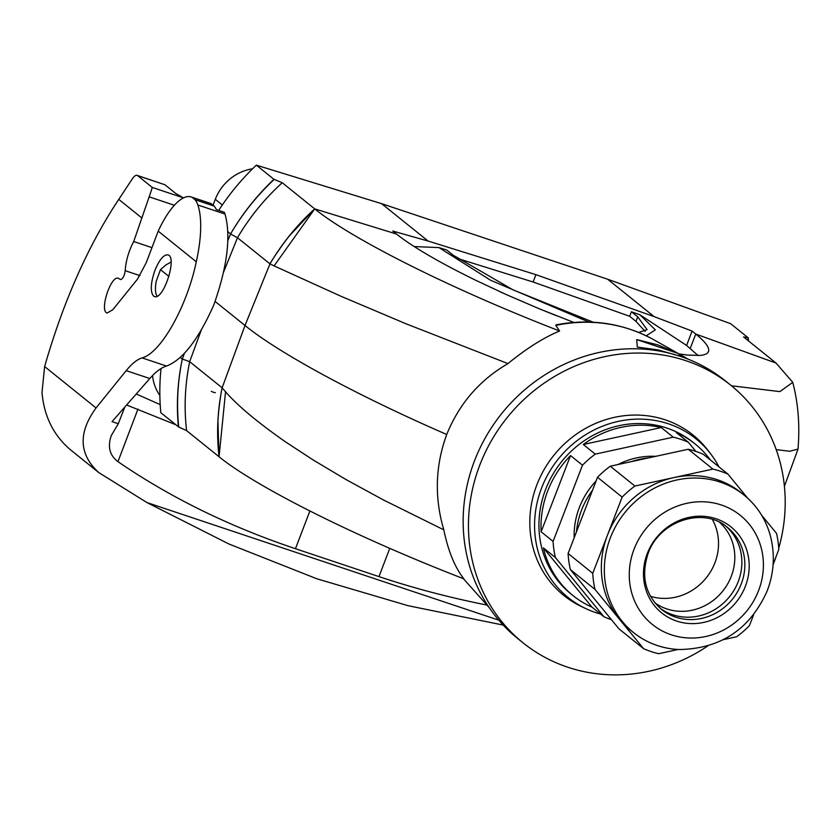 <?xml version="1.0" encoding="UTF-8"?>
<svg xmlns="http://www.w3.org/2000/svg" width="840" height="840" viewBox="0 0 840 840"><rect width="100%" height="100%" fill="white"/><g stroke="black" fill="none" stroke-linecap="round" stroke-linejoin="round"><path stroke-width="1.26" d="M211.334 391.304A10.647 9.881 128.8 0 0 215.334 392.658M171.087 262.017L165.879 264.957L160.472 269.651L156.251 281.148C154.991 288.078 155.201 292.992 156.881 295.88L157.216 296.153M748.514 340.914A228.113 211.806 128.8 0 0 748.24 337.848L730.643 323.683L607.646 279.216L381.633 203.668L256.347 165.154A228.113 211.806 128.8 0 0 218.704 210.42M161.007 368.571A228.113 211.806 128.8 0 0 160.818 412.724L178.689 426.983A225.078 208.982 -51.2 0 1 182.301 359.016L180.264 357.504M381.633 203.668L428.075 241.048L535.909 274.659L654.087 316.596L607.646 279.216M414.236 246.561L438.963 247.601L446.691 250.016L453.002 255.097L513.03 289.863L593.198 322.203M457.317 258.394L533.117 282.009L535.909 274.659M573.773 322.413L539.427 308.847L505.974 294.431L475.808 280.319C457.034 271.131 440.958 262.605 427.581 254.73C414.32 246.928 403.956 240.03 396.491 234.024L392.784 231.042L428.075 241.048M645.162 331.464L635.943 321.332L629.643 316.27L533.117 282.009M698.166 355.582L686.606 345.461L639.912 314.769L631.438 311.766L637.76 316.848L647.115 329.669L638.6 332.409M588.882 322.035L490.592 280.245L438.963 247.601M686.606 345.461L692.066 331.065L695.762 334.047C703.238 340.095 707.49 344.957 708.519 348.631C709.601 352.401 706.923 354.659 700.497 355.415L687.456 355.089L678.951 353.903M708.477 351.519L707.973 352.454M556.92 315.913L539.427 308.847M505.974 294.431L498.781 291.165M690.239 348.38L695.762 334.047C703.248 340.064 707.5 344.925 708.519 348.631M700.497 355.415L687.456 355.089M639.912 314.769L655.347 329.889L646.223 335.79M631.438 311.766L629.643 316.27M256.347 165.154L273.945 179.319A228.113 211.806 128.8 0 0 230.591 233.877L230.548 233.982A225.078 208.982 -51.2 0 1 274.218 179.403L282.24 182.742A218.988 203.333 128.8 0 0 237.489 237.741L269.966 263.875L274.113 265.902L314.717 208.877C348.631 236.649 442.817 285.705 559.566 331.002L555.797 325.385L556.122 324.839C591.055 318.244 623.648 323.232 653.909 339.812A154.466 143.419 128.8 0 0 555.797 325.385M559.566 331.002C543.575 337.691 526.375 348.548 507.959 363.594M507.749 363.752C479.567 380.131 459.218 403.704 446.723 434.49C435.298 465.717 434.312 497.417 443.751 529.61M443.804 529.841C448.203 551.124 454.913 567.473 463.921 578.875C347.172 533.579 252.987 484.523 219.061 456.761L225.55 391.745L222.138 387.818L189.672 361.683A218.988 203.333 128.8 0 0 186.596 430.626L178.689 426.983M678.751 355.845L658.424 349.976L637.287 347.078L636.72 339.591L677.681 353.283L657.783 344.883L636.72 339.591M682.343 357.042L677.681 353.283A159.831 148.407 -51.2 0 1 682.038 355.635A159.831 148.407 -51.2 0 1 687.782 359.058M274.113 265.902L341.019 296.279L405.888 323.736L507.896 363.573M443.751 529.819L383.523 499.989L345.807 479.441L313.383 460.1L284.981 441.525C256.998 421.869 237.195 405.279 225.55 391.745M446.723 434.49C357.745 395.798 279.342 353.419 245.007 325.5L215.103 301.423M776.202 449.61L789.684 451.259L798 449.075C799.985 425.659 798.242 403.41 792.76 382.337L776.045 363.069L743.578 336.945L747.968 337.743A225.078 208.982 -51.2 0 1 748.251 340.694M731.451 385.781L779.898 391.608L792.76 382.337M227.913 240.503L230.548 233.993L237.489 237.741L223.597 272.076M201.264 330.099L189.672 361.683L182.311 359.006L184.349 353.451M282.24 182.742L314.717 208.877L396.491 234.024M269.966 263.875C281.873 243.695 296.447 225.666 313.698 209.8L290 235.232C285.096 240.629 271.95 259.865 269.966 263.875L245.007 325.5L222.138 387.818C220.93 392.091 217.886 414.813 217.98 421.88L218.925 455.438C216.458 432.978 217.529 410.445 222.138 387.818M219.061 456.761L186.596 430.626M692.066 331.065L654.087 316.596M227.923 231.735L230.591 233.877M182.27 359.111A228.113 211.806 128.8 0 0 178.416 426.888M168.966 276.486L160.472 269.651M213.035 205.17L215.292 199.3A45.927 42.641 -51.2 0 1 252.578 168.777M159.852 395.451A45.927 42.641 -51.2 0 1 152.554 375.554M523.079 642.852L517.797 638.6A165.459 153.626 -51.2 0 1 474.6 460.593A165.459 153.626 -51.2 0 1 725.288 380.804L730.569 385.067A165.459 153.626 128.8 0 0 479.892 464.846A165.459 153.626 128.8 0 0 523.079 642.852A165.459 153.626 128.8 0 0 707.795 645.939M773.062 564.848A165.459 153.626 128.8 0 0 776.475 555.513M778.732 548.226A165.459 153.626 128.8 0 0 730.569 385.067M585.879 608.633L581.679 606.648A103.005 95.645 -51.2 0 1 536.928 484.659A103.005 95.645 -51.2 0 1 615.941 417.039A103.005 95.645 -51.2 0 1 707.731 450.051L710.556 453.726A101.892 94.605 128.8 0 0 558.4 458.882A101.892 94.605 128.8 0 0 585.879 608.633A101.892 94.605 128.8 0 0 600.558 614.04M718.988 466.914A101.892 94.605 128.8 0 0 710.556 453.726M710.409 460.005A97.335 90.373 128.8 0 0 695.184 444.034L693.126 442.376A97.335 90.373 128.8 0 0 666.876 428.064A97.335 90.373 128.8 0 0 552.594 474.831A97.335 90.373 128.8 0 0 571.074 594.027L573.132 595.675A97.335 90.373 128.8 0 0 591.98 607.142L603.95 616.77A97.335 90.373 128.8 0 0 611.341 619.626A97.335 90.373 128.8 0 0 611.425 619.658M695.184 444.034A97.335 90.373 128.8 0 0 676.326 432.579L688.296 442.207A97.335 90.373 128.8 0 0 680.904 439.352A97.335 90.373 128.8 0 0 673.25 437.178L661.279 427.55A97.335 90.373 128.8 0 0 583.296 444.497L595.255 454.136A97.335 90.373 128.8 0 0 582.498 465.203L553.087 541.412A97.335 90.373 128.8 0 0 555.366 557.508L603.95 616.77M591.98 607.142L543.396 547.88A97.335 90.373 128.8 0 0 573.132 595.675M543.396 547.88L555.366 557.508M541.118 531.783L570.528 455.574A97.335 90.373 128.8 0 0 541.118 531.783L553.087 541.412M570.528 455.574L582.498 465.203M595.255 454.136L673.25 437.178M661.279 427.55L583.296 444.497M695.888 451.427L688.296 442.207M712.351 519.477A52.616 48.857 -51.2 0 1 706.23 577.868A52.616 48.857 -51.2 0 1 650.496 596.327M719.649 522.385A51.702 48.006 -51.2 0 1 726.884 585.239A51.702 48.006 -51.2 0 1 666.855 608.937A51.702 48.006 -51.2 0 1 654.896 602.837M660.03 608.181A52.616 48.857 128.8 0 0 738.224 581.626A52.616 48.857 128.8 0 0 725.97 526.26M745.374 586.299A55.23 51.282 128.8 0 0 716.069 518.753A55.23 51.282 128.8 0 0 647.294 553.508A55.23 51.282 128.8 0 0 676.599 621.054A55.23 51.282 128.8 0 0 745.374 586.299M634.106 549.098A70.077 65.069 128.8 0 0 671.286 634.799A70.077 65.069 128.8 0 0 758.562 590.699A70.077 65.069 128.8 0 0 721.371 504.998A70.077 65.069 128.8 0 0 634.106 549.098M610.438 537.631A88.211 81.9 128.8 0 0 633.465 632.53A88.211 81.9 128.8 0 0 679.392 649.53C720.846 648.711 750.12 629.139 767.225 590.803C774.018 572.88 775.11 554.726 770.5 536.33A88.211 81.9 128.8 0 0 744.072 495.096A88.211 81.9 128.8 0 0 610.438 537.631M744.072 495.096L741.079 492.692A88.211 81.9 128.8 0 0 673.911 477.572A88.211 81.9 128.8 0 0 607.446 535.227A88.211 81.9 128.8 0 0 619.311 619.059A88.211 81.9 128.8 0 0 630.473 630.115L633.465 632.53M648.942 457.81A77.868 72.293 128.8 0 0 631.67 461.559M592.484 490.319A77.868 72.293 128.8 0 0 576.481 531.773M643.608 648.69L618.965 628.856L570.381 569.594A97.335 90.373 -51.2 0 1 568.102 553.497L597.513 477.288A97.335 90.373 -51.2 0 1 610.271 466.211L634.914 486.045A97.335 90.373 128.8 0 0 622.146 497.112L592.746 573.332A97.335 90.373 128.8 0 0 595.025 589.428L643.608 648.69A97.335 90.373 128.8 0 0 658.644 653.709L678.174 649.467M747.684 498.194L727.944 474.117L703.311 454.293A97.335 90.373 -51.2 0 0 688.264 449.264L610.271 466.211M773.105 564.249L778.806 549.476A97.335 90.373 128.8 0 0 776.528 533.379L761.586 515.151M723.481 639.618L736.638 636.762A97.335 90.373 128.8 0 0 749.396 625.695L753.669 614.618M688.264 449.264L712.898 469.098L634.914 486.045M727.944 474.117A97.335 90.373 128.8 0 0 712.898 469.098M597.513 477.288L622.146 497.112M568.102 553.497L592.746 573.332M570.381 569.594L595.025 589.428M124.814 407.054L118.293 423.728L111.279 435.561C107.436 446.765 109.673 455.469 117.957 461.654C170.384 497.584 229.551 526.606 295.459 548.709L378.966 576.618L389.76 548.373M503.202 625.075L408.093 605.692L316.985 578.833L228.984 544.026L146.979 502.582L98.732 472.542C78.886 454.304 77.994 432.768 96.054 407.957L126.2 370.629C131.849 363.699 137.141 359.447 142.086 357.893C160.734 353.178 187.026 306.548 196.277 261.776A86.531 30.387 -71.5 0 0 197.841 204.981A60.827 21.357 -71.5 0 0 195.048 199.721L214.221 206.126A60.827 21.357 108.5 0 1 216.332 209.622L224.322 212.299L225.026 214.064C231.105 236.261 227.357 266.595 213.77 305.056C198.408 339.538 182.658 359.867 166.509 366.062C161.385 367.553 155.82 371.711 149.803 378.525L112.035 421.638L118.293 423.728M486.927 605.062C449.431 597.607 413.438 588.126 378.966 576.618M153.531 296.037L154.413 296.531C163.422 300.657 177.629 256.988 167.958 254.877C163.684 254.457 159.316 259.697 154.844 270.606C150.591 283.238 150.15 291.721 153.531 296.037M98.732 472.542L70.675 449.957C53.666 435.614 44.1 416.462 42 392.511L44.625 366.555C62.517 304.322 85.974 250.509 114.986 205.128L132.363 178.794A12.17 4.274 108.5 0 1 137.088 175.34A12.17 4.274 108.5 0 1 137.582 175.613L152.271 187.435L183.298 197.809L175.655 193.41L164.882 184.737L137.088 175.34M136.259 393.992L160.198 404.607M191.163 196.938L210.347 203.353A60.827 21.357 108.5 0 1 211.208 203.7L192.034 197.295A60.827 21.357 -71.5 0 0 191.163 196.938A60.827 21.357 -71.5 0 0 158.214 231.137L146.234 262.721L137.508 279.121L112.739 309.792L107.153 312.994C99.089 311.231 110.933 274.848 118.44 278.292L120.572 279.584C122.871 278.933 124.415 275.961 125.213 270.701C125.853 260.81 128.678 251.097 133.707 241.542L149.163 196.844A91.245 32.036 -71.5 0 0 152.271 187.435M126.62 404.985L175.707 424.704M195.048 199.721L192.034 197.295M133.707 241.542L151.767 247.579M211.208 203.7L214.221 206.126M637.76 316.848L635.943 321.332M695.762 334.047L776.045 363.069M222.327 204.971L215.292 199.3M574.172 537.758A75.779 70.35 -51.2 0 1 596.096 480.963M617.957 464.541A75.779 70.35 -51.2 0 1 655.715 456.341M741.216 584.031A52.616 48.857 128.8 0 0 727.482 527.426C703.962 506.531 659.558 520.412 648.165 553.371C640.731 576.146 645.173 594.825 661.49 609.409A52.616 48.857 128.8 0 0 741.216 584.031M197.841 204.981L225.026 214.064M142.086 357.893L166.509 366.062M126.2 370.629L149.803 378.525M146.979 502.582L498.813 620.183M44.625 366.555L96.054 407.957M196.277 261.776L158.214 231.137M141.781 217.907L118.734 199.364M137.582 175.613L164.882 184.737M149.163 196.844L174.363 205.265M125.213 270.701L139.997 275.635M137.959 409.08L117.957 461.654M309.887 510.983L295.459 548.709M463.418 578.687L489.206 607.614M653.909 339.812L682.038 355.635M797.832 449.631L784.413 486.297"/></g></svg>
